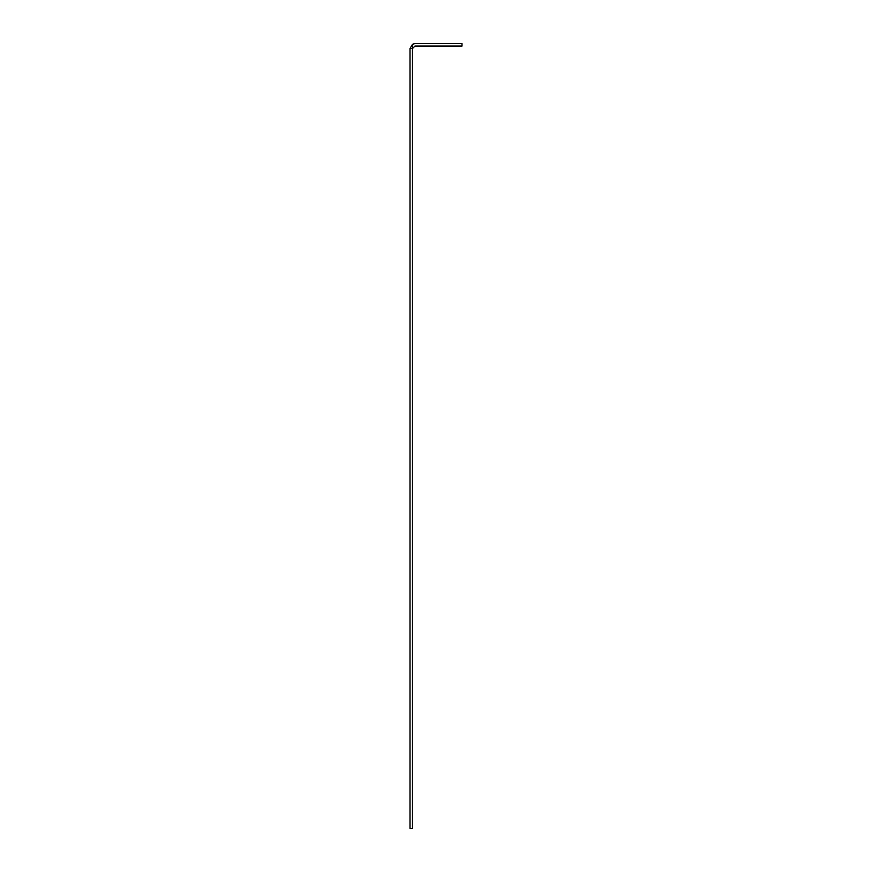 <?xml version="1.0" encoding="UTF-8"?>
<svg xmlns="http://www.w3.org/2000/svg" width="872" height="872" viewBox="0 0 872 872"><rect width="100%" height="100%" fill="white"/><g stroke="black" fill="none" stroke-linecap="round" stroke-linejoin="round"><path stroke-width="1.31" d="M410.004 48.549L412.478 44.265L414.952 43.6L461.997 43.6L461.997 46.074L414.952 46.074L412.478 48.549L412.478 44.265L412.478 48.549L410.004 48.549L410.004 828.4L412.478 828.4L412.478 48.549M412.489 44.265L414.952 43.6"/></g></svg>
